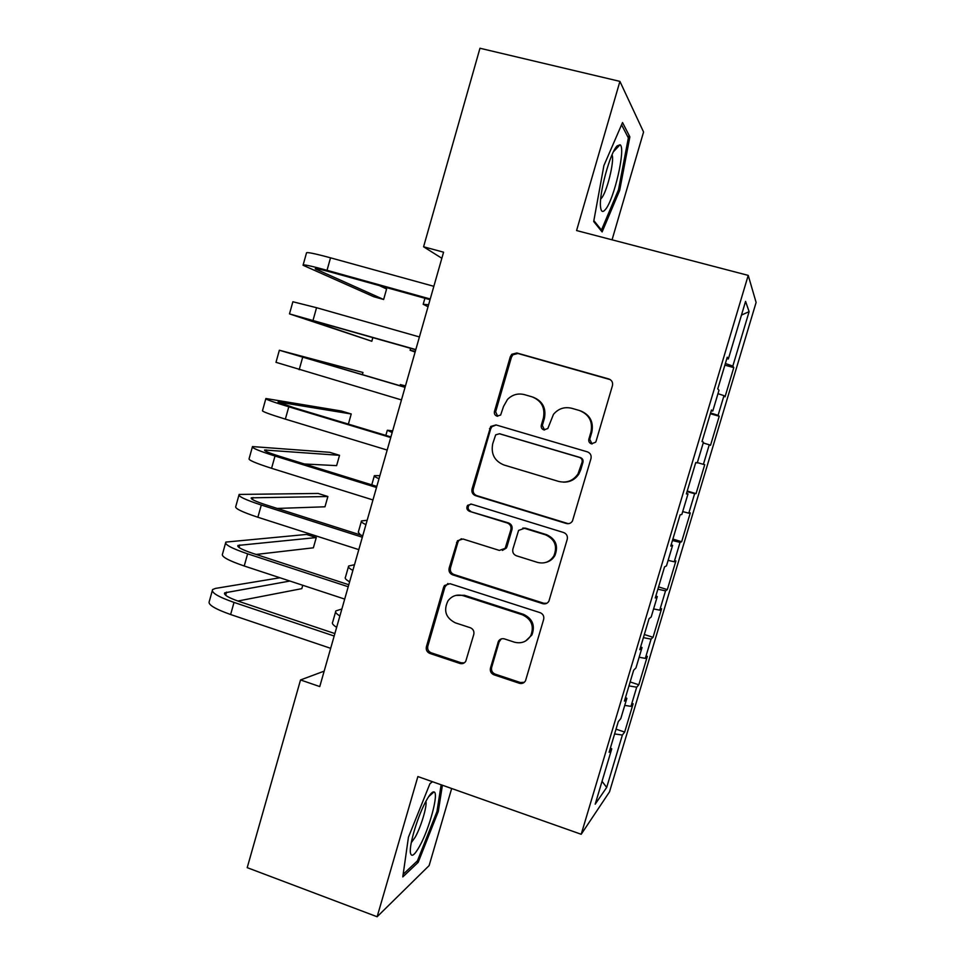 <?xml version="1.0" encoding="UTF-8"?>
<svg xmlns="http://www.w3.org/2000/svg" width="965" height="965" viewBox="0 0 965 965"><rect width="100%" height="100%" fill="white"/><g stroke="black" fill="none" stroke-linecap="round" stroke-linejoin="round"><path stroke-width="1.45" d="M591.4 443.828L595.658 442.187L596.081 441.234L612.437 385.662C613.052 382.393 611.846 380.162 608.794 378.956L516.842 352.973L511.776 354.276L510.304 356.724L494.454 411.5C494.044 413.744 494.864 415.288 496.915 416.132L500.63 415.059L503.525 406.47L507.481 399.45C512.282 394.649 517.928 393.032 524.417 394.625L532.005 396.82C541.534 400.656 545.334 407.749 543.392 418.098L541.317 425.215C540.895 427.471 541.727 429.027 543.814 429.883L547.806 428.544L553.476 414.347C558.373 408.593 564.453 406.579 571.714 408.279L579.41 410.499C589.084 414.395 592.944 421.548 590.978 431.958L588.867 439.123C588.433 441.403 589.277 442.971 591.4 443.828M490.461 668.057C489.858 671.242 491.028 673.498 493.971 674.812L519.327 683.268C522.029 683.956 524.104 683.099 525.527 680.723L543.657 619.421C544.26 616.213 543.078 613.945 540.086 612.654L450.028 583.692L444.443 585.526L443.635 587.178L426.397 646.755C425.806 649.903 426.952 652.135 429.835 653.426L459.883 663.45C462.344 664.101 464.298 663.377 465.757 661.302L473.779 634.427C474.37 631.255 473.2 629.023 470.281 627.72L455.299 622.823C445.685 617.853 443.273 610.507 448.037 600.761C451.982 595.767 457.024 594.078 463.176 595.694L522.427 614.814C531.51 619.168 534.321 626.08 530.846 635.537C526.962 641.737 521.486 643.945 514.405 642.171L504.478 638.914C501.933 638.263 499.93 639.035 498.471 641.206L490.461 668.057L491.655 667.394C491.052 670.566 492.222 672.81 495.154 674.125L520.424 682.545L524.321 682.279M324.156 671.145L300.525 679.951L319.765 686.573L443.574 252.191L423.575 246.787L441.837 258.27M300.525 679.951L247.209 867.656L377.134 916.75L429.123 865.593L451.668 788.501M612.063 239.815L643.571 132.012L619.916 81.386L576.575 230.551L748.225 275.387L581.207 834.279L417.881 776.56L377.134 916.75M619.916 81.386L479.967 48.25L423.575 246.787M566.298 523.488C568.916 524.104 570.966 523.283 572.462 521.028L590.978 458.58C591.605 455.323 590.399 453.08 587.359 451.849L495.998 424.926L490.703 426.458L472.03 489.026C471.439 492.21 472.597 494.43 475.528 495.66L566.298 523.488L569.036 523.585M567.239 539.29L548.916 601.147C547.457 603.475 545.394 604.319 542.728 603.668L452.597 574.826C449.702 573.56 448.544 571.34 449.135 568.168L457.446 540.762L462.971 539.001L499.339 550.412L505.165 548.349L510.859 529.701C511.45 526.492 510.28 524.272 507.325 523.018L469.376 511.281C466.758 509.93 466.167 507.94 467.615 505.322L471.439 504.14L563.644 532.535C566.648 533.802 567.842 536.058 567.239 539.29M748.225 275.387L756.114 302.431L609.518 791.843L581.207 834.279M724.872 365.144L733.786 367.605L732.833 366.073L749.117 311.647L745.571 301.382L728.346 358.968L727.248 357.207L717.767 388.907L718.997 390.246L712.773 411.054L711.458 409.992L702.025 441.548L703.461 442.187L697.261 462.898L695.753 462.537L686.356 493.935L687.997 493.887L681.833 514.502L680.12 514.827L670.772 546.094L672.605 545.358L666.465 565.876L664.547 566.877L655.247 597.998L657.286 596.575L651.182 617.009L649.059 618.686L639.807 649.662L642.039 647.575L635.959 667.901L633.643 670.253L624.427 701.085L626.852 698.334L620.809 718.563L618.3 721.579L609.12 752.266L611.75 748.852L610.387 748.02M733.786 367.605L725.041 396.82L723.979 395.65L718.081 415.324L710.578 412.96M710.337 413.732L719.227 416.253L718.081 415.324M719.227 416.253L710.517 445.335L709.263 444.769L703.401 464.358L697.345 462.621M687.237 491.028L696.054 493.634L704.727 464.684L703.401 464.358M696.054 493.634L694.631 493.682L688.793 513.187L682.701 511.595M672.87 539.061L681.652 541.727L690.289 512.898L688.793 513.187M681.652 541.727L680.048 542.378L674.233 561.787L668.118 560.363M658.564 586.889L667.322 589.615L675.91 560.906L674.233 561.787M667.322 589.615L665.536 590.857L659.746 610.182L653.595 608.915M644.331 634.524L653.04 637.298L661.592 608.722L659.746 610.182M653.04 637.298L651.086 639.12L645.32 658.371L639.144 657.249M630.145 681.941L638.818 684.788L647.346 656.321L645.32 658.371M638.818 684.788L636.695 687.189L630.965 706.356L624.741 705.379M616.032 729.166L624.669 732.061L633.149 703.714L630.965 706.356M624.669 732.061L622.377 735.041L606.683 787.44L595.2 804.171L611.75 748.852M626.852 698.334L625.477 697.562M622.377 735.041L614.596 733.943M606.683 787.44L602.039 781.3M642.039 647.575L640.627 646.876M636.695 687.189L628.963 685.91M657.286 596.575L655.862 595.96M651.086 639.12L643.39 637.648M672.605 545.358L671.158 544.803M665.536 590.857L657.877 589.193M687.997 493.887L686.525 493.405M680.048 542.378L672.436 540.521M694.631 493.682L687.056 491.631M712.773 411.054L711.253 410.68M709.263 444.769L703.22 442.971M728.346 358.968L726.802 358.666M723.979 395.65L717.96 393.684M749.117 311.647L741.47 315.072M732.833 366.073L725.354 363.503M602.124 231.938L619.687 190.322L629.868 136.861L622.534 122.543L603.897 165.582L593.692 221.516L602.124 231.938M432.453 781.71L429.968 783.628L408.448 837.186L402.791 876.92L418.183 862.336L438.303 811.432L442.404 785.221M592.1 443.972L589.712 439.316L591.81 432.175C593.764 421.982 590.049 414.902 580.641 410.909M533.175 397.206C542.595 401.066 546.335 408.123 544.405 418.364L542.33 425.456L544.549 430.016M610.278 379.643L517.94 353.492L512.898 354.782L511.438 357.219L495.636 411.802L497.711 416.265M496.191 424.986L491.897 426.687L490.715 428.822L473.296 489.026C472.693 492.21 473.863 494.406 476.77 495.636L567.227 523.356M582.1 462.163C582.522 459.895 581.678 458.327 579.567 457.458L499.424 433.755L495.672 434.865L492.717 443.767C490.799 453.996 494.55 461.077 503.983 464.997L558.626 481.414C566.696 483.296 573.15 480.811 577.999 473.948L582.1 462.163L582.957 462.271C583.391 460.016 582.546 458.447 580.447 457.591L579.567 457.458M499.834 433.828L580.447 457.591M563.403 482.126C570.001 482.271 575.152 479.569 578.879 474.008L580.749 469.786L579.881 469.702M582.957 462.271L580.749 469.786M461.427 538.772L458.761 540.581L457.868 542.33L450.474 567.878C449.883 571.039 451.041 573.246 453.924 574.501L543.741 603.234L546.865 603.258M502.427 550.412L506.299 548.12L506.987 546.66L511.981 529.556C512.572 526.359 511.402 524.14 508.459 522.897L469.376 511.281M470.896 504.007L468.894 505.274C467.446 507.88 468.037 509.858 470.643 511.197M537.517 562.402C544.465 564.079 549.917 561.919 553.874 555.912C557.673 546.262 554.911 539.242 545.599 534.851L524.441 528.313L518.579 530.412L512.885 549.073C512.282 552.269 513.452 554.513 516.42 555.78L537.517 562.402M545.864 562.402C549.773 561.425 552.764 559.169 554.839 555.659C558.626 546.045 555.876 539.061 546.588 534.682L545.599 534.851M522.789 528.084L525.515 528.169L546.588 534.682M501.269 638.914L499.146 641.797L491.655 667.394M525.648 640.989L531.896 634.994C535.358 625.561 532.559 618.686 523.5 614.343L522.427 614.814M455.89 595.405L464.467 595.296L523.5 614.343M447.941 583.487L444.998 586.817L427.821 646.176C427.23 649.312 428.376 651.532 431.246 652.823L461.186 662.798L464.334 662.822M618.396 189.996L619.687 190.322M627.515 136.282L629.868 136.861M437.048 810.986L438.303 811.432M416.506 861.721L418.183 862.336M428.026 306.749L423.189 304.289L428.593 304.747M303.167 264.868L306.46 253.059C305.953 251.756 313.975 253.337 330.525 257.824L433.852 286.316M430.028 299.693L331.284 272.239C320.271 269.223 314.94 268.101 315.266 268.861L383.636 299.488L373.696 296.701L303.058 265.254C302.515 264.096 310.501 265.785 327.026 270.309L430.233 298.993M383.636 299.488L386.591 289.017L379.438 285.628M415.107 352.044L410.101 350.247L415.3 351.405M405.469 385.891L400.318 384.589L405.36 386.265M289.524 313.77L292.877 301.755L316.556 307.702L419.413 336.942M415.758 349.788L301.683 317.449L371.815 341.26L289.5 313.89L415.819 349.571M371.815 341.26L372.876 337.509M362.345 374.697L362.973 372.478L279.355 350.235L405.047 387.351M279.331 350.307L275.99 362.321L401.464 399.92M405.083 387.218L291.539 353.757L362.973 372.478M605.26 209.682C613.993 200.346 626.14 147.681 620.049 144.762L617.13 145.896C610.061 152.567 598.758 194.435 600.556 207.053C601.111 211.793 602.679 212.674 605.26 209.682M600.7 198.995L601.316 198.368C606.792 192.674 614.705 160.829 612.063 154.919L612.027 154.834M621.557 124.787L628.348 137.898L618.505 189.731L601.46 230.056L593.861 220.623M600.375 229.779L601.46 230.056M419.642 846.148C429.582 828.38 439.123 792.47 433.973 791.927C432.344 791.553 429.847 794.316 426.494 800.25C418.303 814.448 409.039 844.652 410.402 852.674C411.367 857.596 414.443 855.424 419.642 846.148M411.283 842.662L415.252 837.077C421.066 826.788 427.193 806.233 425.927 801.276M429.932 783.713L432.513 781.722M441.138 784.774L436.976 811.493L417.447 860.828L403.165 874.29M392.646 430.873L387.327 430.221L392.152 432.585M379.872 475.661L374.384 475.673C373.612 476.071 375.156 477.084 379.004 478.724M348.377 424.105L351.236 413.985L341.405 411.03L265.894 398.509C264.868 399.064 272.504 401.826 288.8 406.796L390.741 437.531M265.797 398.834L262.54 410.547C261.467 411.247 269.078 414.106 285.351 419.124L387.182 450.052M390.921 436.928L293.372 407.532L278.053 401.983L351.236 413.985M304.421 463.984L336.616 465.637L339.535 455.323L329.741 452.32L252.48 446.578C251.298 447.736 258.801 450.884 275.013 456.023L376.507 487.494M252.323 447.157L249.139 458.556C247.909 459.871 255.387 463.116 271.575 468.302L372.96 499.942M376.808 486.42L279.693 456.324C268.897 452.899 263.867 450.8 264.627 450.016L339.535 455.323M367.158 520.28L361.489 520.931C360.657 521.582 362.128 522.825 365.916 524.658M361.308 521.582L358.28 532.222L360.5 534.96M277.208 508.446L324.976 506.794L327.883 496.517L318.124 493.453L239.139 494.43C237.776 496.203 245.158 499.737 261.298 505.033L362.333 537.228M238.898 495.274L235.81 506.372C234.411 508.278 241.769 511.908 257.872 517.252L358.799 549.628M362.768 535.684L266.075 504.9C255.327 501.378 250.393 499.014 251.262 497.831L327.883 496.517M354.493 564.718L348.655 566.021C347.75 566.913 349.161 568.373 352.876 570.412M348.413 566.853L345.446 577.251C344.529 578.216 345.928 579.736 349.619 581.823M256.123 554.453L313.372 547.806L316.267 537.565L306.544 534.441L225.846 542.089C224.314 544.453 231.576 548.361 247.631 553.826L348.22 586.744M225.533 543.174L222.529 553.97C220.961 556.479 228.198 560.496 244.217 565.997L344.698 599.084M348.787 584.742L252.516 553.271C241.829 549.64 236.968 547.034 237.957 545.442L316.267 537.565M341.875 608.987L335.868 610.917C334.903 612.051 336.242 613.74 339.885 615.984M335.579 611.943L332.684 622.111C331.695 623.306 333.022 625.055 336.652 627.347M279.959 577.758L215.521 588.409L212.602 589.543C210.925 592.498 218.054 596.792 234.025 602.413L334.167 636.031M212.228 590.882L209.309 601.376C207.584 604.476 214.688 608.867 230.623 614.524L330.669 648.323M334.867 633.571L239.018 601.436C228.379 597.697 223.615 594.838 224.7 592.848L289.91 581.039M237.873 601.038L301.816 588.65L302.769 585.273M591.81 432.175L590.978 431.958M542.33 425.456L541.317 425.215M544.405 418.364L543.392 418.098M495.636 411.802L494.454 411.5M511.438 357.219L510.304 356.724M517.94 353.492L516.842 352.973M609.566 379.378L608.794 378.956M589.712 439.316L588.867 439.123M476.77 495.636L475.528 495.66M473.296 489.026L472.03 489.026M490.715 428.822L489.52 428.593M500.594 433.961L499.424 433.755M543.741 603.234L542.728 603.668M453.924 574.501L452.597 574.826M450.474 567.878L449.135 568.168M457.868 542.33L456.554 542.535M506.987 546.66L505.841 546.865M511.981 529.556L510.859 529.701M508.459 522.897L507.325 523.018M525.515 528.169L524.441 528.313M499.146 641.797L497.976 642.376M464.467 595.296L463.176 595.694M461.186 662.798L459.883 663.45M431.246 652.823L429.835 653.426M427.821 646.176L426.397 646.755M444.998 586.817L443.635 587.178M520.424 682.545L519.327 683.268M495.154 674.125L493.971 674.812M330.525 257.824L327.026 270.309M316.978 268.74L316.725 269.645M316.556 307.702L313.082 320.139M302.648 357.364L299.186 369.74M288.8 406.796L285.351 419.124M279.681 402.14L279.464 402.924M275.013 456.023L271.575 468.302M266.316 449.943L265.93 451.318M261.298 505.033L257.872 517.252M253.011 497.53L252.456 499.52M247.631 553.826L244.217 565.997M239.754 544.923L239.031 547.493M234.025 602.413L230.623 614.524M226.558 592.112L225.677 595.272M512.898 354.782L511.776 354.276M491.897 426.687L490.703 426.458M578.879 474.008L577.999 473.948M458.761 540.581L457.446 540.762M506.299 548.12L505.165 548.349M468.894 505.274L467.615 505.322M554.839 555.659L553.874 555.912M499.629 640.651L498.471 641.206M531.896 634.994L530.846 635.537M445.806 585.176L444.443 585.526M424.902 298.269L423.273 303.987M410.644 348.329L410.125 350.15M400.294 384.649L399.993 385.735M613.499 151.662L620.049 144.762M428.617 796.716L433.973 791.927M387.255 430.474L385.843 435.396M374.251 476.119L371.766 484.852M237.957 545.442L237.752 546.154M224.7 592.848L224.459 593.728"/></g></svg>
